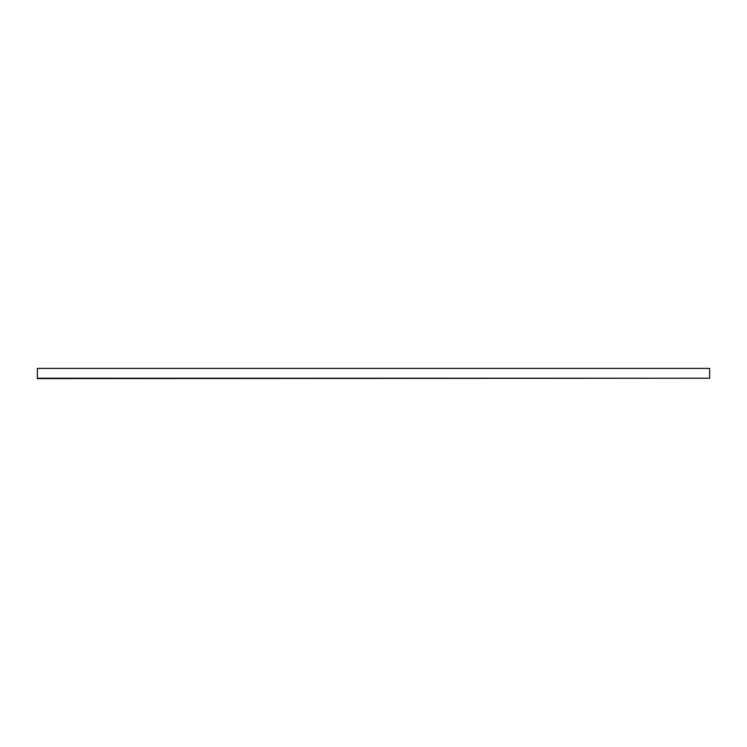 <?xml version="1.0" encoding="UTF-8"?>
<svg xmlns="http://www.w3.org/2000/svg" width="747" height="747" viewBox="0 0 747 747"><rect width="100%" height="100%" fill="white"/><g stroke="black" fill="none" stroke-linecap="round" stroke-linejoin="round"><path stroke-width="1.12" d="M709.65 378.197L709.65 368.392L37.35 368.392L37.35 378.197L709.65 378.215L37.35 378.608L709.65 378.197M37.35 368.392L709.65 368.392"/></g></svg>
